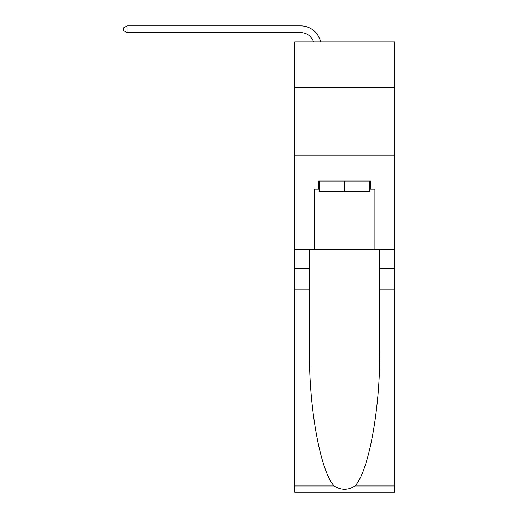 <?xml version="1.0" encoding="UTF-8"?>
<svg xmlns="http://www.w3.org/2000/svg" width="518" height="518" viewBox="0 0 518 518"><rect width="100%" height="100%" fill="white"/><g stroke="black" fill="none" stroke-linecap="round" stroke-linejoin="round"><path stroke-width="0.78" d="M394.451 87.762L394.451 41.939L294.716 41.939L294.716 87.762L394.451 87.762L394.451 249.501L374.909 249.501L374.909 189.115L370.597 189.115L370.597 181.028L318.57 181.028L318.57 189.115L319.379 189.115M294.716 289.931L309.473 289.931L309.473 350.038C308.76 407.485 320.415 471.665 334.155 485.949C341.103 490.384 348.057 490.384 355.011 485.949L394.451 485.949L394.451 492.1L294.716 492.1L294.716 87.762M313.597 41.939A13.481 13.481 -7 0 0 300.783 32.64L127.052 32.64L127.052 25.9L300.783 25.9A20.215 20.215 173 0 1 320.564 41.939M369.787 181.028L369.787 191.815L319.379 191.815L319.379 181.028M344.587 181.028L344.587 191.815M355.011 485.949C368.758 471.665 380.413 407.485 379.694 350.038L379.694 249.501M379.694 289.931L394.451 289.931L394.451 249.501M309.473 249.501L309.473 289.931M394.451 485.949L394.451 289.931M294.716 249.501L314.258 249.501L314.258 189.115L318.57 189.115M294.716 155.154L394.451 155.154M314.258 249.501L374.909 249.501M369.787 189.115L370.597 189.115M127.052 32.64L123.549 30.62L123.549 27.92L127.052 25.9M379.694 268.369L394.451 268.369M309.473 268.369L294.716 268.369M294.716 485.949L334.155 485.949"/></g></svg>
